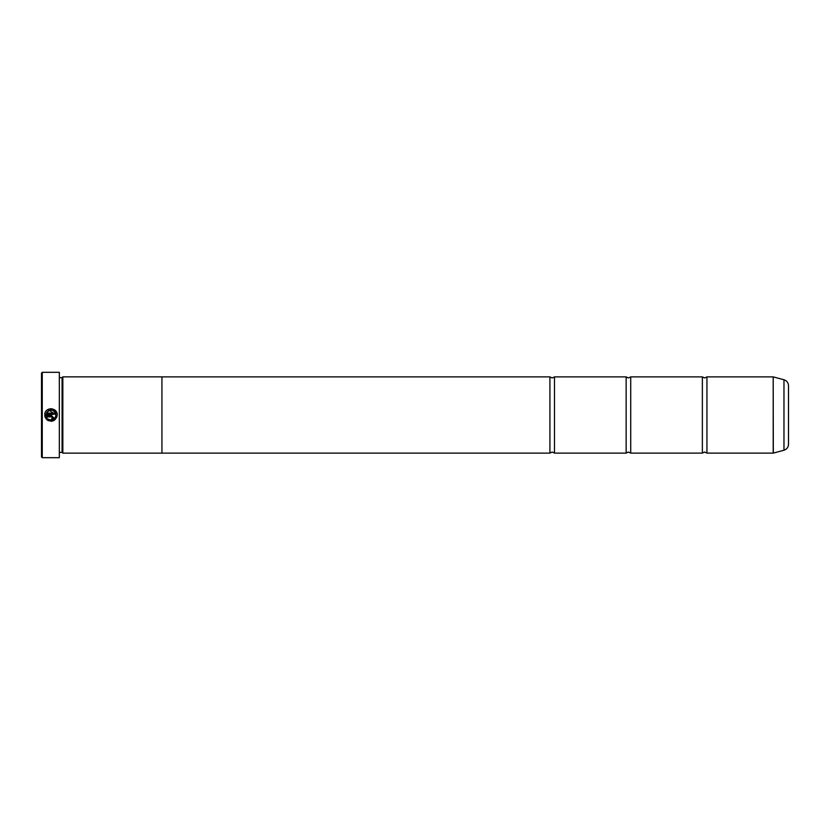 <?xml version="1.0" encoding="UTF-8"?>
<svg xmlns="http://www.w3.org/2000/svg" width="830" height="830" viewBox="0 0 830 830"><rect width="100%" height="100%" fill="white"/><g stroke="black" fill="none" stroke-linecap="round" stroke-linejoin="round"><path stroke-width="1.25" d="M706.942 453.107L773.197 453.107L773.197 376.893L706.942 376.893L706.942 453.107L704.649 452.049L702.367 453.107L630.717 453.107L628.424 452.049L626.142 453.107L554.492 453.107L552.199 452.049L549.917 453.107L161.933 453.107L161.933 376.862L62.841 376.862L62.841 453.139L161.933 453.139M702.367 453.107L702.367 376.893L630.717 376.893L630.717 453.107M626.142 453.107L626.142 376.893L554.492 376.893L554.492 453.107M57 416.743L53.66 420.675M51.979 421.194L51.097 421.277M48.503 420.779L46.988 419.866C52.425 422.501 55.849 420.872 57.249 415C57.644 407.302 45.09 406.659 44.716 414.367L53.473 414.367L53.473 413.112L46.304 413.112C50.547 408.557 53.774 409.18 55.994 415L55.994 415C54.915 419.638 52.217 420.966 47.881 418.974L49.074 419.648M51.854 419.949L55.247 417.635M45.702 411.576L46.874 410.238M47.839 409.553L48.928 409.055M50.091 408.775L51.294 408.723M52.466 408.9L57.135 413.807M51.595 415.623L44.716 415.623L46.107 418.974L46.999 418.081L46.304 416.888L51.595 416.888L52.217 417.511L51.595 419.399L53.473 417.511L51.595 415.623L53.473 417.511M42.257 457.683L41.5 456.925L41.5 373.075L42.257 372.317L42.257 457.683L59.335 457.683L59.335 372.317L42.257 372.317M59.335 372.317L59.335 457.683M59.791 452.371L62.084 452.371L62.084 377.629L62.841 376.862M788.5 385.649L788.5 444.351C788.324 447.329 786.809 449.289 783.977 450.233L783.977 379.767C786.809 380.711 788.324 382.671 788.5 385.649M161.933 376.893L549.917 376.893L549.917 453.107M47.881 418.974L46.988 419.866M45.162 417.407L44.716 415.623M52.3 419.264L51.595 419.399M46.304 416.888L46.999 418.081M52.217 417.511L51.595 416.888M55.994 415L49.219 410.29M48.565 410.58L46.304 413.112M773.197 376.893L773.311 453.097L783.977 450.233M706.942 376.893L704.649 377.951L702.367 376.893M630.717 376.893L628.424 377.951L626.142 376.893M554.492 376.893L552.199 377.951L549.917 376.893M62.084 377.629L59.791 377.629M783.977 379.767L773.311 376.903M62.084 452.371L62.841 453.139"/></g></svg>
